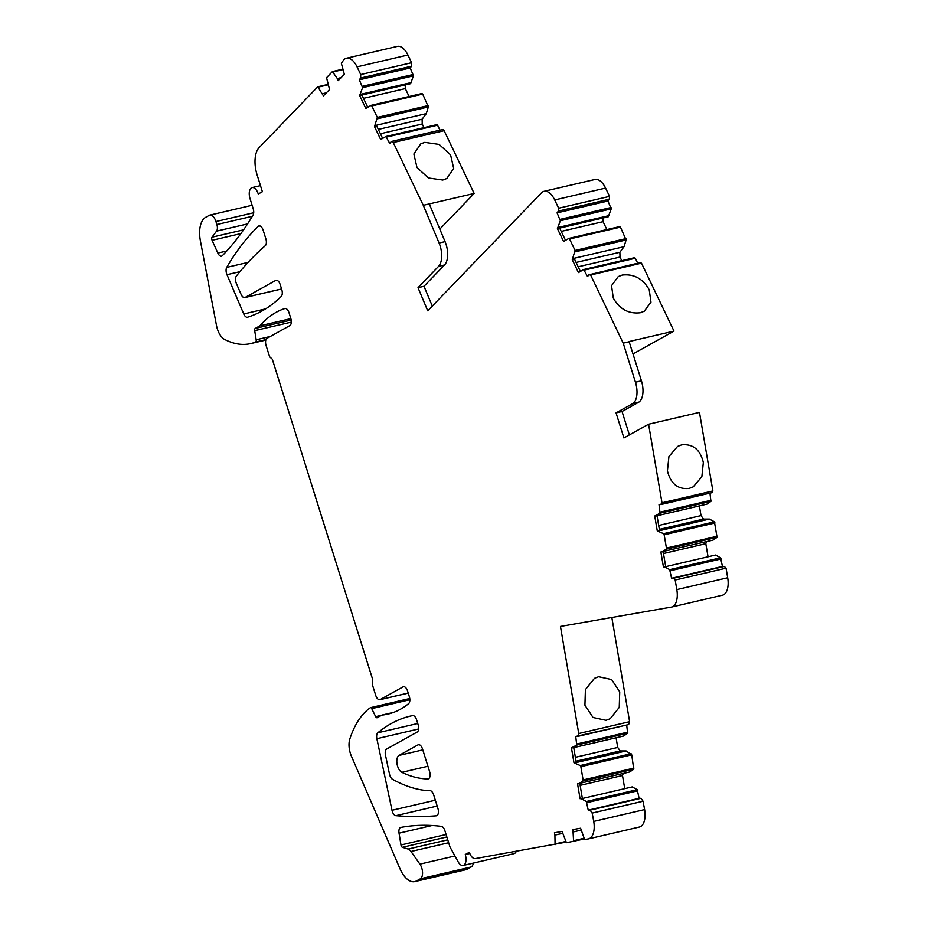 <?xml version="1.0" encoding="UTF-8"?>
<svg xmlns="http://www.w3.org/2000/svg" width="928" height="928" viewBox="0 0 928 928"><rect width="100%" height="100%" fill="white"/><g stroke="black" fill="none" stroke-linecap="round" stroke-linejoin="round"><path stroke-width="1.39" d="M439.814 229.088L474.162 193.465L444.129 130.686L393.252 142.529A2.981 1.531 -103.1 0 0 391.639 141.404A2.981 1.531 -103.1 0 0 391.106 141.775L389.795 143.538L385.92 136.486L380.689 139.548L374.518 126.649L377.302 117.415L371.815 105.931L371.049 105.374L365.818 108.448L359.646 95.549L362.581 87.673L359.322 79.808L410.199 67.964L411.522 66.213L411.614 62.71L407.926 55.007A17.887 9.152 76.9 0 0 397.288 46.4L346.411 58.244A17.887 9.152 76.9 0 1 357.048 66.851L407.926 55.007M444.129 130.686A2.981 1.531 -103.1 0 0 442.528 129.56L391.639 141.404M341.133 77.639L337.316 78.532L338.21 80.643L344.334 74.344L341.353 63.301L343.812 59.786A17.887 9.152 76.9 0 1 346.411 58.244M337.316 78.532L332.433 71.584L326.552 77.685L329.556 89.54L323.431 95.839L317.77 86.791L259.19 147.54A23.85 12.215 76.9 0 0 257.091 174.835L262.38 191.713L258.262 194.01A8.944 4.582 76.9 0 0 252.114 187.595L260.478 185.646M565.929 842.183L475.31 858.609A8.828 4.512 76.9 0 1 469.371 852.252L465.264 854.537A8.944 4.582 76.9 0 1 463.142 865.464A8.944 4.582 76.9 0 1 458.188 861.868L450.01 847.032L444.883 830.664A5.962 3.051 76.9 0 0 441.357 826.349A476.98 244.192 76.9 0 0 400.873 827.405A5.962 3.051 76.9 0 0 400.803 827.416A5.962 3.051 76.9 0 0 398.924 830.664A5.962 3.051 76.9 0 0 399.04 833.17L400.977 844.979A2.39 1.218 76.9 0 0 402.404 847.299L408.1 849.062A8.944 4.582 76.9 0 1 411 851.486L419.897 864.13A8.944 4.582 76.9 0 1 421.776 868.051A8.944 4.582 76.9 0 1 420.314 878.816L416.475 880.95A23.85 12.215 76.9 0 1 414.804 881.6A23.85 12.215 76.9 0 1 399.98 868.712L351.376 756.088A15.498 7.934 76.9 0 1 349.821 739.013A119.248 61.051 76.9 0 1 370.307 707.739A2.076 1.056 76.9 0 1 370.504 707.658A2.076 1.056 76.9 0 1 371.722 708.621L375.666 716.648A2.39 1.218 76.9 0 0 377.07 717.75A2.39 1.218 76.9 0 0 377.232 717.692L381.907 715.094A178.872 91.57 76.9 0 0 387.916 714.096A178.872 91.57 76.9 0 0 408.622 703.633A5.962 3.051 76.9 0 0 409.329 696.638L407.554 691A5.962 3.051 76.9 0 0 403.46 686.72A5.962 3.051 76.9 0 0 403.042 686.882L380.26 699.561A5.962 3.051 76.9 0 1 379.842 699.724A5.962 3.051 76.9 0 1 375.747 695.443L372.209 684.156L372.789 679.853L272.31 359.217L269.607 356.746L266.069 345.46A5.962 3.051 76.9 0 1 267.044 338.291L289.826 325.6A5.962 3.051 76.9 0 0 290.8 318.432L289.037 312.782A5.962 3.051 76.9 0 0 284.942 308.514A5.962 3.051 76.9 0 0 284.815 308.548A178.872 91.57 76.9 0 0 259.91 325.821L255.246 328.419A2.39 1.218 76.9 0 0 254.701 330.635L256.174 339.764A2.39 1.218 76.9 0 1 255.56 342.026A119.248 61.051 76.9 0 1 250.664 343.592A119.248 61.051 76.9 0 1 224.599 339.416A15.498 7.934 76.9 0 1 216.491 325.461L200.402 240.851A23.85 12.215 76.9 0 1 205.61 217.349L209.183 215.366A8.944 4.582 76.9 0 1 209.809 215.122A8.944 4.582 76.9 0 1 215.946 221.537L216.885 224.541A5.962 3.051 76.9 0 1 216.56 231.13L212.048 237.174A2.39 1.218 76.9 0 0 212.094 240.294L217.848 253.089A5.962 3.051 76.9 0 0 221.502 256.174A5.962 3.051 76.9 0 0 222.349 255.676A476.98 244.192 76.9 0 0 253.054 215.076A5.962 3.051 76.9 0 0 253.205 208.754L250.026 198.592A8.944 4.582 76.9 0 1 251.488 187.839A8.944 4.582 76.9 0 1 252.114 187.595M555.083 844.7L554.909 835.107L562.484 833.344M584.443 838.958L566.428 842.728L562.078 831.442L554.399 832.776L554.909 835.107M573.608 841.476L572.912 829.562L580.592 828.228L584.373 838.819L584.93 839.504L588.201 838.935A17.887 9.152 76.9 0 0 588.468 838.877L639.346 827.034A17.887 9.152 76.9 0 1 639.09 827.092M592.157 813.056L590.104 810.132L588.236 810.144L639.114 798.3L640.981 798.3L643.034 801.212L592.157 813.056L593.734 821.408A17.887 9.152 76.9 0 1 588.468 838.877M588.236 810.144L586.345 801.514L581.322 798.741L632.2 786.909L581.322 798.741M616.076 737.772L617.723 747.446L620.182 750.949L626.098 750.938L631.736 754.824L633.743 769.208L629.671 771.992L577.541 783.835L580.081 798.753M578.794 783.835L582.865 781.051L583.109 779.938L580.847 766.656L580.232 765.554L573.968 762.781L571.439 747.875L576.752 745.08L575.72 736.449L628.65 724.594L629.532 721.682M577.587 736.449L578.736 733.526L560.454 626.435L671.28 607.109A17.887 9.152 76.9 0 0 671.536 607.063L722.413 595.219A17.887 9.152 76.9 0 1 722.158 595.277M676.814 589.593L727.691 577.75L726.056 568.18L675.178 580.023L676.814 589.593A17.887 9.152 76.9 0 1 671.536 607.063M675.178 580.023L673.45 578.248L671.582 578.26L669.68 569.641L664.657 566.88L715.534 555.037L664.657 566.88M699.376 505.899L701.023 515.597L703.494 519.1L709.398 519.077L714.421 521.826L717.066 537.324L712.994 540.131L660.864 551.974L663.416 566.88M662.116 551.963L666.188 549.167L666.42 548.054L664.158 534.783L663.543 533.67L657.279 530.92L654.727 516.003L660.04 513.207L659.008 504.577L711.927 492.698L712.878 490.947L699.468 412.38L648.579 424.224L661.989 502.79L660.864 504.565M639.752 262.972L641.492 263.158L590.602 274.99L623.21 343.14L635.448 382.208A17.887 9.152 76.9 0 1 632.525 403.726L616.053 412.902L623.906 437.958L648.579 424.224M590.602 274.99L588.874 274.816L587.552 276.579L583.677 269.526L578.446 272.588L572.274 259.701L575.058 250.456L569.56 238.983L568.806 238.426L563.574 241.489L557.403 228.601L560.338 220.725L557.067 212.86L607.944 201.016L609.267 199.253L609.545 196.376L558.656 208.208L558.389 211.097L557.067 212.86M640.285 262.601L588.874 274.816M637.698 263.204L635.32 258.239L584.443 270.083L583.677 269.526M621.725 260.664L620.008 257.056L619.869 252.265L624.034 246.686L626.098 239.981L620.449 227.14L569.56 238.983L568.806 238.426M474.162 193.465L423.272 205.308L439.083 243.032A17.887 9.152 76.9 0 1 438.55 266.371L418.018 287.668L427.727 310.822L541.465 192.862A17.887 9.152 76.9 0 1 544.063 191.319A17.887 9.152 76.9 0 1 554.7 199.938L558.656 208.208M439.083 243.032L445.069 241.64L429.258 203.916L423.272 205.308L393.252 142.529M439.942 130.164L437.564 125.199L386.686 137.042L385.92 136.486M423.968 127.623L422.24 124.016L422.112 119.213L426.277 113.634L428.342 106.94L422.692 94.099L371.815 105.931L371.049 105.374M411.522 66.213L360.632 78.045L359.322 79.808M360.632 78.045L360.725 74.553L357.048 66.851M429.583 771.551A5.962 3.051 76.9 0 1 428.191 778.894A5.962 3.051 76.9 0 1 427.808 778.928A178.872 91.57 76.9 0 1 401.859 772.316A8.944 4.582 76.9 0 1 397.022 763.825A8.944 4.582 76.9 0 1 399.052 755.404L417.994 744.859A5.962 3.051 76.9 0 1 418.412 744.697A5.962 3.051 76.9 0 1 422.507 748.977L429.583 771.551M258.228 226.351A427.367 218.799 76.9 0 0 226.734 267.368A5.962 3.051 76.9 0 0 226.977 274.688L243.751 313.966A5.962 3.051 76.9 0 0 247.474 317.225A5.962 3.051 76.9 0 0 247.579 317.202A280.569 143.643 76.9 0 0 281.207 296.473A5.962 3.051 76.9 0 0 281.776 289.606L280.186 284.56A5.962 3.051 76.9 0 0 276.092 280.279A5.962 3.051 76.9 0 0 275.674 280.442L245.201 297.412A5.962 3.051 76.9 0 1 244.783 297.575A5.962 3.051 76.9 0 1 241.094 294.373L236.454 283.69A5.962 3.051 76.9 0 1 236.431 275.964A596.228 305.242 76.9 0 1 251.732 258.552A596.228 305.242 76.9 0 1 265.199 245.792A5.962 3.051 76.9 0 0 265.86 238.832L263.146 230.167A5.962 3.051 76.9 0 0 259.051 225.887A5.962 3.051 76.9 0 0 258.228 226.351L259.979 225.945M377.835 732.784A5.962 3.051 76.9 0 0 376.861 738.7L391.999 810.283A5.962 3.051 76.9 0 0 395.873 815.666A901.622 461.599 76.9 0 0 436.288 815.793A5.962 3.051 76.9 0 0 436.52 815.758A5.962 3.051 76.9 0 0 437.912 808.427L433.689 794.948A5.962 3.051 76.9 0 0 429.966 790.633A190.797 97.684 76.9 0 1 418.69 789.38A238.484 122.102 76.9 0 1 392.498 779.276A5.962 3.051 76.9 0 1 389.505 774.184L385.468 755.114A5.962 3.051 76.9 0 1 386.721 749L417.194 732.041A5.962 3.051 76.9 0 0 418.168 724.872L416.614 719.884A5.962 3.051 76.9 0 0 412.554 715.604A280.569 143.643 76.9 0 0 410.756 715.998A280.569 143.643 76.9 0 0 377.835 732.784L417.739 723.492M424.769 142.355L439.141 144.42L450.579 154.872L453.688 168.409L446.797 178.524L442.795 180.044L428.423 177.979L416.985 167.527L413.876 153.99L420.767 143.875L424.769 142.355M633 353.916L673.995 331.099L629.091 341.539L641.434 380.816A17.887 9.152 76.9 0 1 638.51 402.334L622.038 411.498L616.053 412.902M655.968 516.003L706.858 504.159L710.929 501.364L709.955 493.162M708.006 556.51L705.814 543.669L706.556 541.627M726.056 568.18L724.327 566.405L722.46 566.416L720.557 557.798L715.534 555.037M727.691 577.75A17.887 9.152 76.9 0 1 722.413 595.219M611.83 617.48L629.613 721.682L578.736 733.526M572.68 747.864L623.558 736.032L627.641 733.236L626.678 725.046M624.672 788.371L622.491 775.518L623.222 773.5M639.114 798.3L637.223 789.67L632.2 786.909M643.034 801.212L644.624 809.576A17.887 9.152 76.9 0 1 639.346 827.034M516.212 851.475A8.944 4.582 76.9 0 1 514.031 853.632L463.142 865.464M473.292 863.11A8.944 4.582 76.9 0 1 471.192 866.972L467.352 869.107A23.85 12.215 76.9 0 1 465.682 869.756L414.804 881.6M359.646 95.549L410.524 83.706L413.47 75.841L410.199 67.964M405.211 84.935L405.316 88.601L409.097 96.524M421.927 93.542L422.692 94.099L421.927 93.542L371.154 105.351M436.798 124.642L437.564 125.199L436.798 124.642L386.036 136.462M544.063 191.319L594.941 179.487A17.887 9.152 76.9 0 1 605.578 188.094L609.545 196.376M557.403 228.601L608.281 216.758L611.216 208.881L607.944 201.016M602.968 217.987L603.072 221.664L606.854 229.564M619.684 226.583L620.449 227.14L619.684 226.583L568.899 238.403M634.566 257.682L635.32 258.239L634.566 257.682L583.793 269.503M641.492 263.158L673.995 331.099M342.734 69.182L332.433 71.584M322.55 93.716L326.354 92.835M327.967 84.413L317.77 86.791M259.91 325.821L290.858 318.617M381.907 715.094L393.75 712.333M465.264 854.537L469.812 853.482M581.009 830.131L573.423 831.894M643.197 801.212L592.308 813.056M579.838 783.592L582.32 798.231M626.098 750.938L575.209 762.781M620.182 750.949L576.033 761.227M573.724 747.62L576.218 762.259L573.968 762.781M606.042 720.314L593.038 717.495L584.918 705.187L585.406 689.643L594.454 678.333L598.606 676.721L611.61 679.551L619.73 691.859L619.243 707.403L610.195 718.713L606.042 720.314M671.582 578.26L722.46 566.416M663.16 551.719L665.654 566.358M709.398 519.077L658.52 530.909M703.494 519.1L659.344 529.378M657.024 515.759L659.518 530.398L657.279 530.92M712.878 490.947L661.989 502.79M689.11 488.441L693.251 486.829L701.858 476.702L703.343 462.469C700.188 449.604 692.961 443.735 681.662 444.848L677.521 446.461L668.914 456.599L667.429 470.821C670.584 483.685 677.811 489.555 689.11 488.441M629.37 434.919L622.038 411.498M623.21 343.14L629.196 341.748M649.217 289.733L650.969 302.157L644.264 311.228L640.274 312.759C628.627 314.07 619.637 309.175 613.292 298.085L611.54 285.662L618.245 276.59L622.236 275.059C633.882 273.748 642.872 278.644 649.217 289.733M572.274 259.701L574.525 259.179L580.197 271.034M624.034 246.686L573.156 258.518M619.869 252.265L576.091 262.45M559.642 228.079L565.314 239.934M558.273 227.418L609.162 215.586M432.297 306.078L424.003 286.276L444.535 264.979A17.887 9.152 76.9 0 0 445.069 241.64M418.018 287.668L424.003 286.276M374.518 126.649L376.768 126.127L382.44 137.994M426.277 113.634L375.399 125.477M422.112 119.213L378.334 129.398M361.897 95.027L367.569 106.894M360.528 94.366L411.406 82.534M411.614 62.71L360.725 74.553M658.671 525.457L701.023 515.597M705.814 543.669L663.462 553.529M575.372 757.306L617.723 747.446M622.491 775.518L580.139 785.366M363.474 98.345L405.316 88.601M422.24 124.016L380.41 133.748M561.231 231.397L603.072 221.664M620.008 257.056L578.167 266.788M342.838 69.646L332.943 71.955M328.071 84.842L318.165 87.139M217.848 253.089L226.734 251.024M212.094 240.294L240.909 233.589M212.048 237.174L243.565 229.842M216.56 231.13L247.556 223.915M216.885 224.541L252.323 216.294M215.946 221.537L253.704 212.756M255.56 342.026L265.988 339.602M256.174 339.764L270.28 336.481M254.701 330.635L291.311 322.12M255.246 328.419L291.183 320.056M380.26 699.561L408.204 693.065M403.042 686.882L403.912 686.685M375.666 716.648L381.594 715.268M371.722 708.621L409.851 699.747M416.475 880.95L467.352 869.107M420.314 878.816L471.192 866.972M419.897 864.13L454.94 855.976M411 851.486L448.653 842.728M408.1 849.062L447.748 839.828M402.404 847.299L446.855 836.963M400.977 844.979L446.078 834.481M399.04 833.17L432.019 825.502M565.639 841.476L555.327 843.877M584.153 838.251L573.84 840.652M593.734 821.408L644.624 809.576M640.981 798.3L590.104 810.132M637.838 790.784L586.96 802.627M637.223 789.67L586.345 801.514M633.743 769.208L582.865 781.051M633.986 768.094L583.109 779.938M631.736 754.824L580.847 766.656M631.11 753.71L580.232 765.554M627.641 733.236L576.752 745.08M627.873 732.122L576.996 743.966M628.465 724.606L577.935 736.368M724.327 566.405L673.45 578.248M721.172 558.9L670.294 570.743M720.557 557.798L669.68 569.641M717.066 537.324L666.188 549.167M717.309 536.21L666.42 548.054M715.036 522.94L664.158 534.783M714.421 521.826L663.543 533.67M710.929 501.364L660.04 513.207M711.161 500.25L660.284 512.082M711.753 492.722L661.212 504.484M632.525 403.726L638.51 402.334M635.448 382.208L641.434 380.816M626.098 239.981L575.209 251.824M625.936 238.612L575.058 250.456M611.216 208.881L560.338 220.725M611.053 207.512L560.176 219.356M609.267 199.253L558.389 211.097M554.7 199.938L605.578 188.094M438.55 266.371L444.535 264.979M428.342 106.94L377.452 118.784M428.179 105.572L377.302 117.415M413.47 75.841L362.581 87.673M413.308 74.472L362.43 86.304M427.808 778.928L428.55 778.754M401.859 772.316L427.912 766.25M399.052 755.404L422.785 749.882M417.994 744.859L418.853 744.662M245.201 297.412L281.567 288.944M275.674 280.442L276.544 280.244M243.751 313.966L265.57 308.896M226.977 274.688L239.923 271.684M226.734 267.368L248.078 262.404M395.873 815.666L437.169 806.049M391.999 810.283L435.336 800.203M376.861 738.7L418.656 728.967M209.809 215.122L252.114 205.274M250.664 343.592L265.826 340.066M379.842 699.724L408.227 693.123M370.504 707.658L409.747 698.517M634.613 257.671L583.735 269.503M619.73 226.571L568.852 238.403M436.856 124.63L385.978 136.474M421.973 93.519L371.096 105.363M244.783 297.575L281.578 289.002"/></g></svg>

